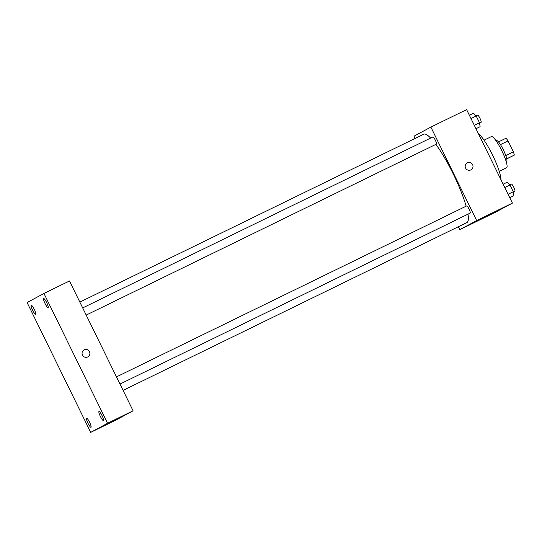 <?xml version="1.0" encoding="UTF-8"?>
<svg xmlns="http://www.w3.org/2000/svg" width="542" height="542" viewBox="0 0 542 542"><rect width="100%" height="100%" fill="white"/><g stroke="black" fill="none" stroke-linecap="round" stroke-linejoin="round"><path stroke-width="0.81" d="M500.449 144.619L508.037 140.913A11.199 2.06 -116 0 0 506.045 138.23L498.491 141.916M508.037 140.913L513.389 151.841A11.199 2.06 -116 0 1 514.311 155.107L506.777 158.887M505.801 155.547L513.389 151.841M506.756 158.792L514.311 155.107M496.038 140.751L496.458 140.547A11.565 2.127 64 0 1 503.403 149.931A11.565 2.127 64 0 1 506.601 161.333L506.187 161.536M484.026 140.175L491.364 136.598A17.351 3.191 64 0 1 501.784 150.669A17.351 3.191 64 0 1 506.587 167.776L499.25 171.36M478.329 133.515A27.473 5.047 64 0 1 492.57 155.087A27.473 5.047 64 0 1 500.998 179.788M415.118 138.427L414.013 136.178L430.87 127.085L466.621 109.626L512.42 203.108L495.571 212.2L459.812 229.659L458.369 226.712M430.87 127.085L476.662 220.56L512.42 203.108M470.835 169.91A3.977 3.909 -118.4 0 1 465.612 168.128A3.977 3.909 -118.4 0 1 467.197 162.844A3.977 3.909 -118.4 0 1 472.529 164.483A3.977 3.909 -118.4 0 1 470.835 169.91M123.088 390.389L466.906 222.545A49.153 9.038 -116 0 0 466.96 222.511A49.153 9.038 -116 0 0 467.997 214.158M466.154 206.177A49.153 9.038 -116 0 0 435.87 144.382M430.646 138.054A49.153 9.038 -116 0 0 423.776 134.199L79.837 302.104M476.662 220.56L459.812 229.659M86.198 315.085L436.412 144.118A3.99 0.732 -116 0 0 436.418 144.118A3.99 0.732 -116 0 0 435.314 140.195A3.99 0.732 -116 0 0 432.909 136.95L82.689 307.917M119.985 384.054L470.199 213.081A3.99 0.732 -116 0 0 470.205 213.081A3.99 0.732 -116 0 0 469.101 209.165A3.99 0.732 -116 0 0 466.696 205.913L116.476 376.886M480.049 219.341L487.129 215.879L480.049 219.341M467.197 162.844A3.977 3.909 -118.4 0 1 472.529 164.483A3.977 3.909 -118.4 0 1 470.978 169.842M69.491 280.98L133.095 410.809L116.245 419.901L90.704 432.374L27.1 302.544L43.949 293.446L69.491 280.98M43.949 293.446L107.553 423.275L133.095 410.809M107.553 423.275L90.704 432.374M105.832 424.549L112.912 421.087L105.832 424.549M82.459 355.091A3.977 3.909 -118.4 0 1 84.078 349.875A3.977 3.909 -118.4 0 1 89.41 351.521A3.977 3.909 -118.4 0 1 87.858 356.873A3.977 3.909 -118.4 0 1 82.459 355.091M32.622 310.234A5.068 0.928 -116 0 0 35.664 314.34A5.068 0.928 -116 0 0 35.67 314.34A5.068 0.928 -116 0 0 34.275 309.367A5.068 0.928 -116 0 0 31.219 305.234A5.068 0.928 -116 0 0 32.622 310.234M87.96 423.187A5.068 0.928 -116 0 0 91.002 427.292A5.068 0.928 -116 0 0 91.009 427.292A5.068 0.928 -116 0 0 89.606 422.313A5.068 0.928 -116 0 0 86.557 418.187A5.068 0.928 -116 0 0 87.96 423.187M100.392 416.473A5.068 0.928 -116 0 0 103.434 420.585A5.068 0.928 -116 0 0 103.441 420.578A5.068 0.928 -116 0 0 102.038 415.606A5.068 0.928 -116 0 0 98.99 411.48A5.068 0.928 -116 0 0 100.392 416.473M45.054 303.52A5.068 0.928 -116 0 0 48.096 307.632A5.068 0.928 -116 0 0 48.102 307.626A5.068 0.928 -116 0 0 46.7 302.653A5.068 0.928 -116 0 0 43.651 298.527A5.068 0.928 -116 0 0 45.054 303.52M84.078 349.875A3.977 3.909 -118.4 0 1 89.41 351.521A3.977 3.909 -118.4 0 1 87.858 356.873M503.152 184.192L507.285 182.18L509.988 184.985L513.294 191.726L513.897 195.669L509.765 197.688M504.785 187.525L509.988 184.985M508.091 194.273L513.294 191.726M513.342 192.024L514.893 191.265A3.99 0.732 -116 0 0 514.9 191.258A3.99 0.732 -116 0 0 513.796 187.342A3.99 0.732 -116 0 0 511.397 184.09L509.853 184.842M469.372 115.229L473.498 113.21L476.208 116.015L479.507 122.763L480.11 126.706L475.978 128.718M470.998 118.556L476.208 116.015M474.304 125.304L479.507 122.763M479.555 123.054L481.106 122.296A3.99 0.732 -116 0 0 481.113 122.296A3.99 0.732 -116 0 0 480.009 118.38A3.99 0.732 -116 0 0 477.61 115.128L476.072 115.88"/></g></svg>
